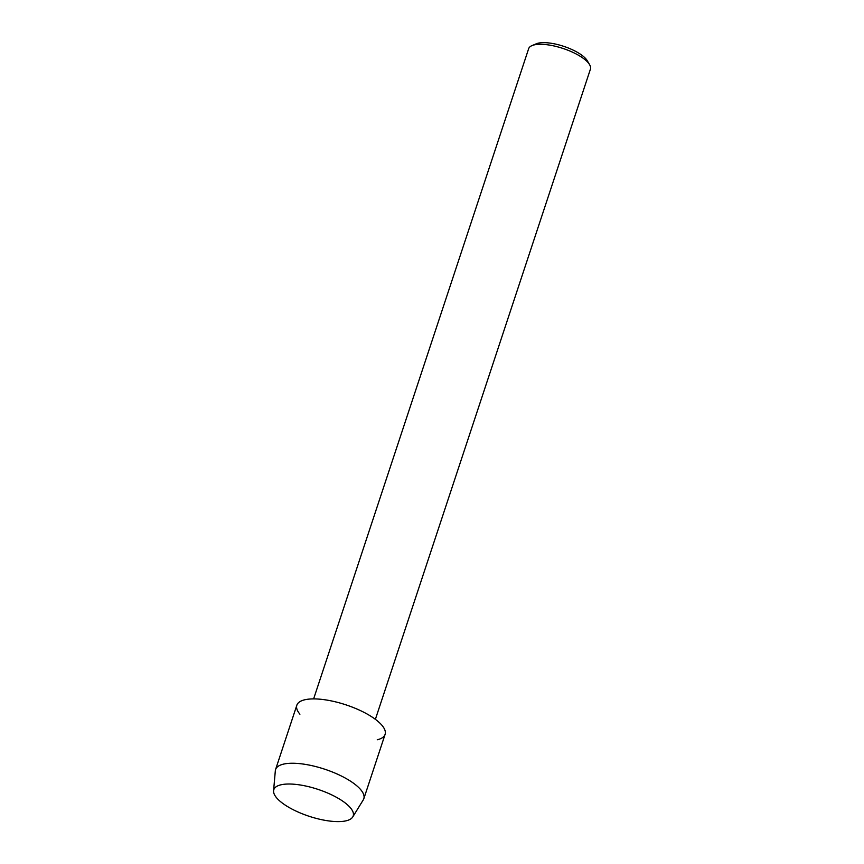 <?xml version="1.0" encoding="UTF-8"?>
<svg xmlns="http://www.w3.org/2000/svg" width="864" height="864" viewBox="0 0 864 864"><rect width="100%" height="100%" fill="white"/><g stroke="black" fill="none" stroke-linecap="round" stroke-linejoin="round"><path stroke-width="1.3" d="M346.172 820.8A41.828 14.17 -161.7 0 0 340.47 799.664A41.828 14.17 -161.7 0 0 293.749 784.21A41.828 14.17 -161.7 0 0 280.865 784.825A41.828 14.17 -161.7 0 0 290.488 808.272A41.828 14.17 -161.7 0 0 346.172 820.8A41.828 14.17 -161.7 0 0 352.739 816.977A41.828 14.17 -161.7 0 0 340.47 799.664A41.828 14.17 -161.7 0 0 293.749 784.21A41.828 14.17 -161.7 0 0 280.865 784.825A41.828 14.17 -161.7 0 0 273.575 790.798A41.828 14.17 -161.7 0 0 300.834 813.208A41.828 14.17 -161.7 0 0 346.172 820.8M377.255 739.778A46.472 15.746 -161.7 0 0 366.563 713.718A46.472 15.746 -161.7 0 0 304.69 699.797A46.472 15.746 -161.7 0 0 299.927 714.204M375.386 719.323L590.425 69.131A32.53 11.016 -161.7 0 0 589.594 64.67A32.53 11.016 -161.7 0 0 565.067 49.162A32.53 11.016 -161.7 0 0 534.136 44.917A32.53 11.016 -161.7 0 0 531.965 45.619A32.53 11.016 -161.7 0 0 528.649 48.697L313.621 698.9M589.594 64.67L587.261 60.696A28.814 9.763 -161.7 0 0 565.531 46.958A28.814 9.763 -161.7 0 0 538.142 43.2A28.814 9.763 -161.7 0 0 536.22 43.816L531.965 45.619M352.739 816.977L363.28 799.87A46.472 15.746 -161.7 0 0 363.82 798.725A46.472 15.746 -161.7 0 0 335.459 773.28A46.472 15.746 -161.7 0 0 283.414 764.143A46.472 15.746 -161.7 0 0 275.573 769.543A46.472 15.746 -161.7 0 0 275.324 770.785L273.575 790.798M363.82 798.725L385.096 734.378A46.472 15.746 -161.7 0 0 356.735 708.944A46.472 15.746 -161.7 0 0 304.69 699.797A46.472 15.746 -161.7 0 0 296.849 705.197L275.573 769.543"/></g></svg>
